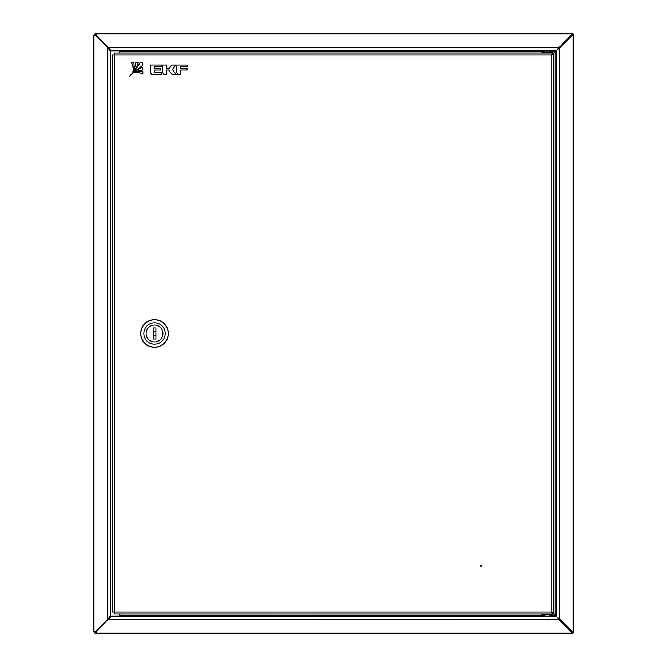<?xml version="1.0" encoding="UTF-8"?>
<svg xmlns="http://www.w3.org/2000/svg" width="667" height="667" viewBox="0 0 667 667"><rect width="100%" height="100%" fill="white"/><g stroke="black" fill="none" stroke-linecap="round" stroke-linejoin="round"><path stroke-width="1" d="M94.222 35.393A2.043 2.043 0 0 1 96.265 33.35L571.577 33.35A2.043 2.043 0 0 1 573.62 35.393L573.62 631.607A2.043 2.043 0 0 1 571.577 633.65L571.577 631.824L558.804 619.051L558.804 619.643L108.321 619.643L111.222 616.158L556.17 616.2L556.17 50.8L111.222 50.842L108.321 47.357L108.262 47.891M95.064 35.393A1.201 1.201 0 0 1 96.265 34.192M571.577 34.192A1.201 1.201 0 0 1 572.778 35.393M572.778 631.607A1.201 1.201 0 0 1 571.577 632.808M571.577 633.65L96.265 633.65A2.043 2.043 0 0 1 94.222 631.607M96.265 632.808A1.201 1.201 0 0 1 95.064 631.607M96.265 35.735L96.265 33.35L571.577 33.35L571.577 35.176L558.804 47.949L571.577 34.584M96.265 35.293L108.321 47.357L558.804 47.357L557.312 49.658L559.613 48.166L572.386 35.393L573.62 35.393M573.62 631.607L572.386 631.607L559.613 618.834L557.312 617.342L558.804 619.643L571.577 632.416M572.386 35.393L559.021 48.166L559.613 48.166L559.613 618.834L559.021 618.834L572.386 631.607M96.265 633.65L96.265 631.265M108.262 619.109L96.265 631.707M558.804 47.949L557.845 48.799M109.288 48.799L108.321 47.949M559.021 618.834L558.171 617.875M558.171 49.125L559.021 48.166M108.321 619.051L109.288 618.201M557.845 618.201L558.804 619.051M111.222 50.842L111.647 51.051M553.251 53.51L555.919 50.842M556.128 51.051L553.218 53.969L551.209 55.044L553.251 53.969L553.251 613.04L556.128 615.949M555.919 616.158L553.251 613.49M111.647 615.949L111.222 616.158M119.526 613.999L119.526 615.949L110.272 615.949L107.387 619.551L107.387 47.449L110.272 51.051L119.526 51.051L119.526 53.001M96.265 631.607L93.38 631.607L93.38 35.393L95.323 35.393L108.829 48.783M108.829 618.217L95.915 631.607M571.219 631.457L571.219 631.04M571.219 35.96L571.219 35.543M96.265 35.393L95.323 35.393M93.38 631.607L93.38 35.393M95.323 631.607L107.979 619.551M107.979 47.449L95.915 35.393M481.816 565.975A0.6 0.6 0 0 1 481.215 566.575A0.6 0.6 0 0 1 480.615 565.975A0.6 0.6 0 0 1 481.215 565.374A0.6 0.6 0 0 1 481.816 565.975M547.248 613.999L541.846 613.999L541.846 614.599L552.651 614.599L552.651 613.999L114.549 613.999L114.549 611.956L112.506 611.956L112.506 55.044L114.549 55.044L114.549 53.001L553.251 53.001L553.251 53.844L551.209 55.044L114.549 55.044L114.549 611.956L551.209 611.956L553.251 613.156L553.251 613.999L551.209 611.956L551.209 55.044L553.251 53.001M552.409 613.04L551.209 611.956L553.251 613.04L552.409 613.04M552.651 614.599L542.621 614.957M544.847 614.957L544.847 616.158M543.605 52.043L550.867 52.043M552.609 52.401L541.846 52.401L541.846 53.001L552.609 53.001M154.469 325.096A8.404 8.404 0 0 0 146.123 333.558A8.404 8.404 0 0 0 154.586 341.904A8.404 8.404 0 0 0 162.931 333.442A8.404 8.404 0 0 0 154.469 325.096M154.627 347.19A13.69 13.69 0 0 0 168.217 333.4A13.69 13.69 0 0 0 154.427 319.818A13.69 13.69 0 0 0 140.845 333.6A13.69 13.69 0 0 0 154.627 347.19M154.602 344.189A10.689 10.689 0 0 0 165.216 333.425A10.689 10.689 0 0 0 154.452 322.82A10.689 10.689 0 0 0 143.847 333.575A10.689 10.689 0 0 0 154.602 344.189M154.427 319.693A13.807 13.807 0 0 1 168.334 333.4A13.807 13.807 0 0 1 154.627 347.307A13.807 13.807 0 0 1 140.72 333.6A13.807 13.807 0 0 1 154.427 319.693M153.152 331.532A2.401 2.401 0 0 1 155.911 331.532M155.911 335.468A2.401 2.401 0 0 1 153.152 335.468M154.527 341.904A8.404 8.404 0 0 0 162.931 333.5A8.404 8.404 0 0 0 154.527 325.096A8.404 8.404 0 0 0 146.123 333.5A8.404 8.404 0 0 0 154.527 341.904M153.152 327.981L153.152 339.019L155.911 339.019L155.911 327.981L153.152 327.981M142.821 71.661A14.641 14.641 0 0 0 135.534 72.595A12.84 12.84 0 0 1 142.855 74.07L142.821 71.661M150.567 65.007L150.567 72.595L151.576 74.354L161.622 74.354L161.622 72.803L154.561 72.803L154.561 70.035L160.805 70.035L160.805 68.609L154.561 68.609L154.561 66.592L161.622 66.592L161.622 65.007L150.567 65.007M169.059 68.743L166.817 68.743L166.817 65.007L162.765 65.007L162.765 72.595L163.765 74.354L166.817 74.354L166.817 69.993L168.576 69.993L171.944 74.354L176.146 74.354L172.445 69.568L175.621 65.024L171.652 65.024L169.059 68.743M187.06 70.035L187.06 68.609L180.79 68.609L180.79 66.475L187.802 66.475L187.802 65.024L176.755 65.024L176.755 72.595L177.764 74.354L180.79 74.354L180.79 70.035L187.06 70.035M131.424 62.79A12.84 12.84 0 0 1 133.108 70.21A14.641 14.641 0 0 0 133.892 62.806L131.424 62.79M142.68 62.89L140.003 62.865A76.447 76.447 0 0 1 129.44 76.38A76.447 76.447 0 0 1 142.721 65.583L142.68 62.89M134.1 72.903A18.468 18.468 0 0 1 142.796 70.035L142.746 67.3A20.218 20.218 0 0 0 134.1 72.903M135.534 62.823A18.468 18.468 0 0 1 132.833 71.652A20.218 20.218 0 0 0 138.286 62.848L135.534 62.823M96.265 33.95L571.577 33.95M573.02 35.393L573.02 631.607M571.577 633.05L96.265 633.05M119.526 51.834L544.847 51.834M549.65 51.834L554.927 51.834M555.136 52.043L555.136 614.957M554.927 615.166L549.65 615.166M544.847 615.166L119.526 615.166M110.272 615.949L110.272 51.051M93.98 631.607L93.98 35.393M552.651 53.001L552.284 52.043M549.65 616.158L549.65 614.957M549.65 50.842L549.65 52.043M544.847 50.842L544.847 52.043"/></g></svg>
